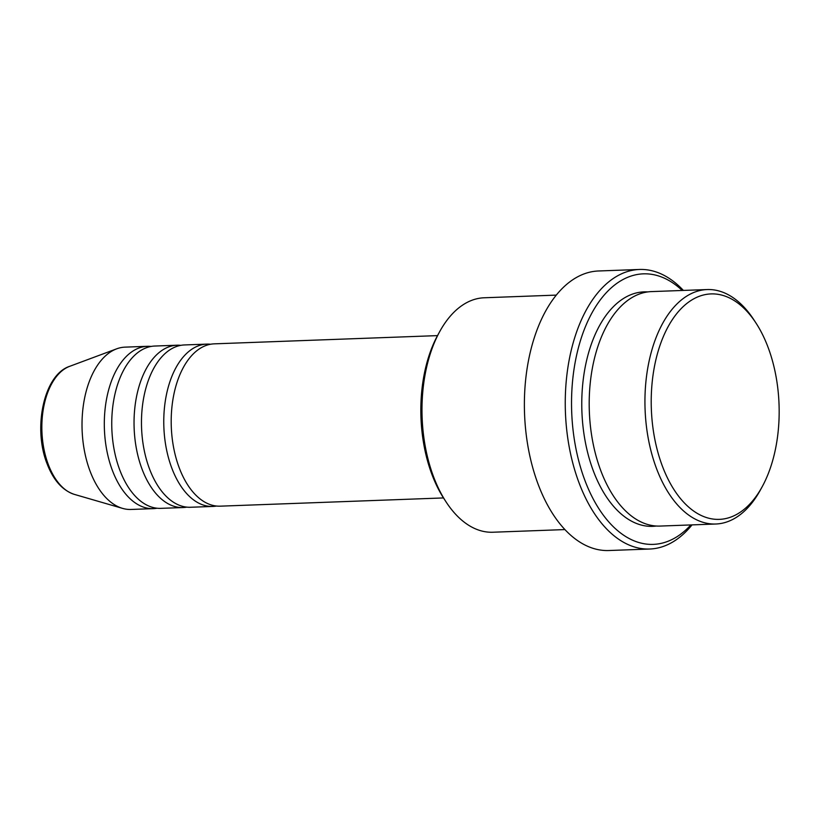 <?xml version="1.0" encoding="UTF-8"?>
<svg xmlns="http://www.w3.org/2000/svg" width="820" height="820" viewBox="0 0 820 820"><rect width="100%" height="100%" fill="white"/><g stroke="black" fill="none" stroke-linecap="round" stroke-linejoin="round"><path stroke-width="1.23" d="M437.501 335.616L214.266 343.846A81.211 46.002 87.9 0 0 175.828 386.322A81.211 46.002 87.9 0 0 179.262 467.902A81.211 46.002 87.9 0 0 220.252 506.165L443.487 497.935M210.566 344.246A81.211 46.002 87.9 0 0 206.835 344.113A81.211 46.002 87.9 0 0 168.397 386.599A81.211 46.002 87.9 0 0 171.831 468.169A81.211 46.002 87.9 0 0 212.821 506.442A81.211 46.002 87.9 0 0 216.531 506.032M206.835 344.113L184.541 344.943A81.211 46.002 87.9 0 0 146.103 387.419A81.211 46.002 87.9 0 0 149.537 468.989A81.211 46.002 87.9 0 0 190.527 507.262L212.821 506.442M180.83 345.343A81.211 46.002 87.9 0 0 177.11 345.21A81.211 46.002 87.9 0 0 138.672 387.696A81.211 46.002 87.9 0 0 142.106 469.265A81.211 46.002 87.9 0 0 183.096 507.539A81.211 46.002 87.9 0 0 186.796 507.129M177.11 345.21L154.816 346.04A81.211 46.002 87.9 0 0 116.379 388.516A81.211 46.002 87.9 0 0 119.812 470.085A81.211 46.002 87.9 0 0 160.802 508.359L183.096 507.539M151.105 346.44A81.211 46.002 87.9 0 0 147.385 346.306A81.211 46.002 87.9 0 0 108.947 388.793A81.211 46.002 87.9 0 0 112.371 470.362A81.211 46.002 87.9 0 0 153.371 508.636A81.211 46.002 87.9 0 0 157.071 508.226M662.416 466.221A112.801 63.888 87.9 0 0 762.087 486.906A112.801 63.888 87.9 0 0 767.971 347.065A112.801 63.888 87.9 0 0 756.05 323.141A112.801 63.888 87.9 0 0 672.072 320.066A112.801 63.888 87.9 0 0 662.416 466.221M762.087 486.906L760.253 490.257A117.311 66.451 -92.1 0 1 715.798 524.011A117.311 66.451 -92.1 0 1 656.584 468.732A117.311 66.451 -92.1 0 1 651.633 350.909A117.311 66.451 -92.1 0 1 707.147 289.552A117.311 66.451 -92.1 0 1 753.969 319.943L756.05 323.141M446.029 501.84L443.948 498.642A112.801 63.888 -92.1 0 1 432.027 474.708A112.801 63.888 -92.1 0 1 437.911 334.878L439.745 331.526A117.311 66.451 87.9 0 0 433.636 476.963A117.311 66.451 87.9 0 0 446.029 501.84A117.311 66.451 87.9 0 0 492.84 532.231L564.918 529.576M682.209 290.464A135.361 76.67 87.9 0 0 590.267 316.12A135.361 76.67 87.9 0 0 584.978 480.602A135.361 76.67 87.9 0 0 690.85 524.933M692.029 524.892A139.871 79.222 -92.1 0 1 649.747 549.021A139.871 79.222 -92.1 0 1 579.145 483.113A139.871 79.222 -92.1 0 1 573.231 342.637A139.871 79.222 -92.1 0 1 639.436 269.472A139.871 79.222 -92.1 0 1 683.378 290.423M707.147 289.552L651.418 291.602A117.311 66.451 87.9 0 0 595.894 352.969A117.311 66.451 87.9 0 0 600.845 470.793A117.311 66.451 87.9 0 0 660.059 526.071L715.798 524.011M639.436 269.472L598.559 270.979A139.871 79.222 87.9 0 0 532.364 344.144A139.871 79.222 87.9 0 0 538.268 484.63A139.871 79.222 87.9 0 0 608.87 550.528L649.747 549.021M147.385 346.306L125.091 347.137A81.211 46.002 87.9 0 0 116.676 348.828A81.211 46.002 87.9 0 0 90.077 471.182A81.211 46.002 87.9 0 0 122.559 508.379A81.211 46.002 87.9 0 0 131.077 509.456L153.371 508.636M556.278 295.108L484.2 297.773A117.311 66.451 87.9 0 0 439.745 331.526M48.308 464.54A65.19 36.92 87.9 0 0 74.374 494.388C62.494 490.421 53.402 480.223 47.088 463.792C32.759 428.071 43.808 374.668 69.659 366.335A65.19 36.92 87.9 0 0 48.308 464.54M656.338 526.02A117.311 66.451 -92.1 0 1 593.413 471.069A117.311 66.451 -92.1 0 1 589.303 350.376A117.311 66.451 -92.1 0 1 647.708 291.92M74.374 494.388L122.559 508.379M69.659 366.335L116.676 348.828"/></g></svg>
